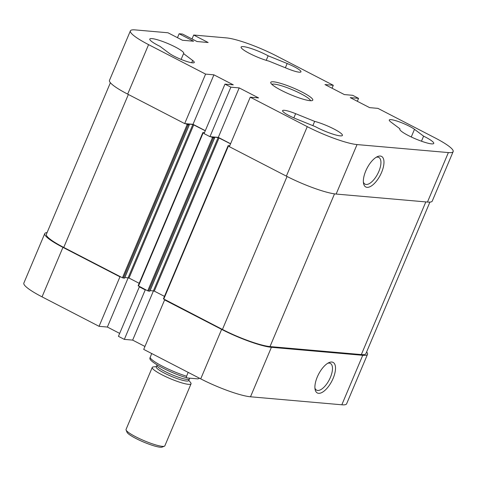 <?xml version="1.0" encoding="UTF-8"?>
<svg xmlns="http://www.w3.org/2000/svg" width="477" height="477" viewBox="0 0 477 477"><rect width="100%" height="100%" fill="white"/><g stroke="black" fill="none" stroke-linecap="round" stroke-linejoin="round"><path stroke-width="0.72" d="M224.971 84.119L204.067 133.608L209.963 136.655L230.868 87.166L224.971 84.119L233.295 84.846L213.917 74.835L193.012 124.318L184.688 123.591L205.593 74.102L148.58 44.641A39.484 6.243 -157.1 0 1 130.388 30.868A39.484 6.243 -157.1 0 1 135.17 29.902L167.982 32.776L182.447 40.253L193.596 41.231L179.137 33.754L182.53 34.052L196.995 41.529L208.145 42.507L193.68 35.03L226.497 37.904A39.484 6.243 -157.1 0 1 276.278 55.827L333.292 85.294L332.052 88.227M230.582 143.738L218.293 137.382L209.963 136.655M205.307 130.674L193.012 124.318M130.388 30.868L109.483 80.351A39.484 6.243 22.9 0 0 127.675 94.124L184.688 123.591M427.47 202.057A39.484 6.243 22.9 0 0 432.245 201.097L453.15 151.608A39.484 6.243 -157.1 0 1 448.374 152.574L357.04 144.573A39.484 6.243 -157.1 0 1 307.26 126.649L250.246 97.183L229.348 146.666L286.361 176.132A39.484 6.243 22.9 0 0 336.142 194.056L427.47 202.057L448.374 152.574M177.474 37.683L179.137 33.754M230.868 87.166L239.192 87.899L258.576 97.91L250.246 97.183M333.292 85.294L324.968 84.566L344.346 94.577L352.67 95.311L358.567 98.357L350.243 97.63L369.621 107.641L377.945 108.374L434.958 137.841A39.484 6.243 -157.1 0 1 453.15 151.608M205.593 74.102L213.917 74.835M183.556 53.621L192.66 60.46A14.566 2.302 -157.1 0 1 194.27 62.475A14.566 2.302 -157.1 0 1 183.734 60.43A14.566 2.302 -157.1 0 1 169.043 53.162L159.938 46.323A18.424 2.916 -157.1 0 1 149.79 39.06A18.424 2.916 -157.1 0 1 167.898 43.55A18.424 2.916 -157.1 0 1 183.74 53.406A18.424 2.916 -157.1 0 1 183.556 53.621L181.111 59.41M399.982 128.856L390.878 122.023A14.566 2.302 -157.1 0 1 389.268 120.001A14.566 2.302 -157.1 0 1 399.804 122.052A14.566 2.302 -157.1 0 1 414.495 129.315L423.6 136.154A18.424 2.916 -157.1 0 1 433.748 143.416A18.424 2.916 -157.1 0 1 415.64 138.932A18.424 2.916 -157.1 0 1 399.804 129.076A18.424 2.916 -157.1 0 1 399.982 128.856L399.768 129.356M287.905 68.801L268.879 61.098A18.424 2.916 -157.1 0 1 250.306 53.847A18.424 2.916 -157.1 0 1 241.118 47.068A18.424 2.916 -157.1 0 1 250.902 48.427A18.424 2.916 -157.1 0 1 268.14 55.809L287.166 63.513A14.566 2.302 -157.1 0 1 300.957 71.824A14.566 2.302 -157.1 0 1 287.905 68.801M295.633 113.675L314.659 121.379A18.424 2.916 -157.1 0 1 333.232 128.629A18.424 2.916 -157.1 0 1 342.42 135.414A18.424 2.916 -157.1 0 1 332.636 134.049A18.424 2.916 -157.1 0 1 315.404 126.673L296.372 118.964A14.566 2.302 -157.1 0 1 282.587 110.652A14.566 2.302 -157.1 0 1 295.633 113.675L293.844 117.897M281.263 90.32A22.813 3.607 22.9 0 0 312.292 100.534A22.813 3.607 22.9 0 0 293.176 87.917A22.813 3.607 22.9 0 0 270.799 83.01A22.813 3.607 22.9 0 0 281.263 90.32M358.567 98.357L357.327 101.291M239.192 87.899L218.293 137.382M192.022 38.959L193.68 35.03M271.902 84.387A21.06 3.333 -157.1 0 1 292.389 89.765A21.06 3.333 -157.1 0 1 310.533 100.707M365.746 170.993A17.196 7.471 -62.7 0 1 377.385 156.647A17.196 7.471 -62.7 0 1 380.306 175.119A17.196 7.471 -62.7 0 1 363.552 183.418A17.196 7.471 -62.7 0 1 365.746 170.993M363.385 182.107A15.031 6.529 117.3 0 0 365.03 184.146A15.031 6.529 117.3 0 0 377.736 173.789A15.031 6.529 117.3 0 0 378.833 157.434A15.031 6.529 117.3 0 0 376.222 157.267M314.659 121.379L312.858 125.642M266.22 60.34L268.14 55.809M423.6 136.154L421.471 141.204M119.673 333.399L107.379 327.049L99.055 326.322L119.954 276.833L62.94 247.366A39.484 6.243 -157.1 0 1 44.755 233.599A39.484 6.243 -157.1 0 1 47.086 232.585M119.954 276.833L120.764 276.904M140.143 286.921L139.338 286.85L118.433 336.333L124.33 339.385L145.235 289.897L139.338 286.85M145.235 289.897L146.04 289.968M165.418 299.985L164.613 299.914L143.708 349.397L200.722 378.863A39.484 6.243 22.9 0 0 250.503 396.786L341.83 404.788A39.484 6.243 22.9 0 0 346.612 403.822L367.517 354.339A39.484 6.243 -157.1 0 1 362.735 355.305L271.407 347.304A39.484 6.243 -157.1 0 1 221.626 329.38L164.613 299.914M366.616 351.96A39.484 6.243 -157.1 0 1 367.517 354.339M144.948 346.463L132.654 340.113L124.33 339.385M44.755 233.599L23.85 283.082A39.484 6.243 22.9 0 0 42.042 296.855L99.055 326.322M107.379 327.049L128.206 277.739M132.654 340.113L153.481 290.803M333.131 378.368A17.196 7.471 -62.7 0 1 322.661 392.088A17.196 7.471 -62.7 0 1 315.088 389.405A17.196 7.471 -62.7 0 1 318.57 374.242A17.196 7.471 -62.7 0 1 328.927 362.633A17.196 7.471 -62.7 0 1 333.131 378.368M314.921 388.093A15.031 6.529 117.3 0 0 316.573 390.132A15.031 6.529 117.3 0 0 330.4 377.385A15.031 6.529 117.3 0 0 330.376 363.42A15.031 6.529 117.3 0 0 327.759 363.253M156.402 366.592L153.361 366.902A21.06 3.333 22.9 0 0 152.241 367.433A21.06 3.333 22.9 0 0 161.941 374.779A21.06 3.333 22.9 0 0 191.038 383.824A21.06 3.333 22.9 0 0 190.639 382.649L188.737 380.252M189.262 379.018A17.548 2.779 22.9 0 1 165.012 371.476A17.548 2.779 22.9 0 1 156.927 365.358L156.253 366.956A17.548 2.779 22.9 0 0 164.338 373.074A17.548 2.779 22.9 0 0 188.582 380.61L189.798 378.178M191.038 383.824L164.845 445.828A21.06 3.333 -157.1 0 1 164.386 446.216A21.06 3.333 -157.1 0 1 135.748 436.783A21.06 3.333 -157.1 0 1 126.089 430.039A21.06 3.333 -157.1 0 1 126.047 429.437L152.241 367.433M151.668 353.511L149.915 358.257C148.729 361.644 171.541 373.515 187.175 377.915L187.509 377.975C186.668 378.052 186.352 377.474 186.549 376.234L188.177 372.382M199.589 378.273L197.889 378.881L187.509 377.975M126.089 430.039L127.031 432.269A19.307 3.053 22.9 0 0 135.879 438.452A19.307 3.053 22.9 0 0 162.132 447.098L164.386 446.216M163.498 298.852L222.437 329.446A37.731 5.968 22.9 0 0 270 346.576L361.333 354.578A37.731 5.968 22.9 0 0 365.895 353.654L429.914 202.111M150.136 290.511L154.298 291.113L164.47 296.372M138.223 285.789L147.727 290.839L149.784 291.167M124.861 277.447L129.023 278.049L139.189 283.308M110.384 82.73L46.37 234.279A37.731 5.968 22.9 0 0 63.751 247.438L122.452 277.775L124.503 278.103M229.467 146.385L228.143 145.622L229.711 145.795M205.271 130.758L192.869 124.485L188.021 124.062L189.286 124.932L188.069 124.849L185.499 123.662M204.186 133.321L202.868 132.558L204.436 132.731M230.546 143.821L218.144 137.549L213.297 137.126L214.561 137.996L213.344 137.913L210.774 136.726M307.26 126.649L286.361 176.132M127.675 94.124L148.58 44.641M191.7 62.731L192.66 60.46M287.166 63.513L285.365 67.776M411.263 136.971L414.495 129.315M336.142 194.056L357.04 144.573M221.626 329.38L200.722 378.863M42.042 296.855L62.94 247.366M362.735 355.305L341.83 404.788M250.503 396.786L271.407 347.304M186.549 376.234A27.201 4.305 -157.1 0 1 150.04 357.362M154.298 291.113L219.032 137.871M153.415 290.797L218.144 137.549M149.742 291.256L214.477 138.014M148.609 291.161L213.344 137.913M147.727 290.839L212.462 137.597M138.461 286.051L203.19 132.803M129.023 278.049L193.757 124.807M128.134 277.733L192.869 124.485M124.467 278.192L189.202 124.95M123.334 278.097L188.069 124.849M122.452 277.775L187.181 124.533M63.751 247.438L128.367 94.482M361.333 354.578L425.818 201.914M270 346.576L334.508 193.865M222.437 329.446L287.047 176.49M163.736 299.115L228.471 145.867M156.927 365.358L157.088 364.863M149.826 291.238L214.561 137.996M138.133 285.806L202.868 132.558M124.551 278.174L189.286 124.932M163.414 298.87L228.143 145.622"/></g></svg>
